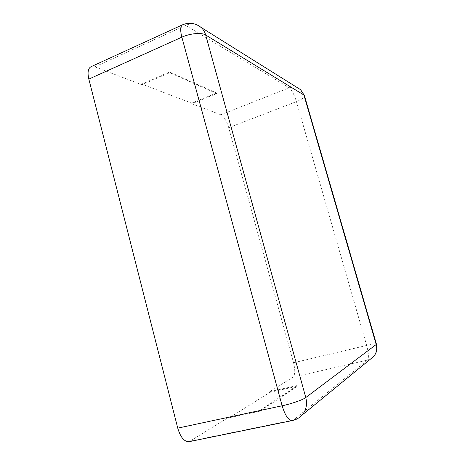 <?xml version="1.0" encoding="UTF-8"?>
<svg xmlns="http://www.w3.org/2000/svg" width="465" height="465" viewBox="0 0 465 465"><rect width="100%" height="100%" fill="white"/><g stroke="black" fill="none" stroke-linecap="round" stroke-linejoin="round"><path stroke-width="0.35" stroke-dasharray="2.33 1.74" d="M90.954 66.751L94.843 66.844L141.866 84.74L169.731 72.697L216.766 93.575L191.818 103.747L220.805 114.779C223.973 116.593 226.612 120.894 228.734 127.689L293.549 362.776C295.327 370.14 295.13 374.941 292.962 377.173L269.764 391.664L297.141 385.537L260.354 410.27L229.326 416.919L189.168 441.657M269.764 391.664L269.938 392.321L229.53 417.68L229.326 416.919M229.53 417.68L260.563 411.048L260.354 410.27M269.938 392.321L297.321 386.2L260.563 411.048M297.321 386.2L297.141 385.537M191.818 103.747L191.661 103.149L141.686 84.055L169.545 71.999L169.731 72.697M141.866 84.74L141.686 84.055M216.766 93.575L216.597 92.971L169.545 71.999M191.661 103.149L216.597 92.971M292.962 377.173L367.49 360.102L293.537 419.982L299.088 417.68M190.731 441.023L293.537 419.982L292.357 420.558M293.549 362.776L366.664 345.437C368.675 353.069 368.948 357.957 367.49 360.102L370.948 358.707M94.843 66.844L185.704 25.343L289.195 87.809C291.805 89.966 294.217 94.575 296.432 101.637L366.664 345.437C372.25 344.141 375.493 343.687 376.406 344.059M182.565 24.796L185.704 25.343C189.703 23.581 193.597 23.477 197.387 25.034M220.805 114.779L289.195 87.809C292.043 86.728 294.827 86.722 297.548 87.786M228.734 127.689L296.432 101.637C301.564 99.574 304.261 97.673 304.529 95.941"/><path stroke-width="0.7" d="M177.752 428.137L282.139 405.782C285.144 415.646 288.55 420.569 292.357 420.558L189.168 441.657C184.332 441.93 180.53 437.42 177.752 428.137L88.832 79.097L181.856 37.177C180.118 30.283 180.356 26.15 182.565 24.796L90.954 66.751C88.042 68.407 87.339 72.528 88.832 79.097M370.948 358.707L373.564 356.568C376.493 353.138 377.365 349.128 376.179 344.53L305.784 397.54L205.675 35.003L303.924 95.04L376.179 344.53L376.406 344.059M299.088 417.68L302.087 415.088C306.214 410.194 307.446 404.347 305.784 397.54C302.959 399.801 291.497 403.818 282.139 405.782L181.856 37.177C190.133 33.34 201.682 32.335 205.675 35.003C204.815 31.963 203.31 29.452 201.159 27.476L300.605 89.699L304.401 95.505L376.452 344.228C377.615 348.895 376.656 353.005 373.564 356.568L302.087 415.088C299.384 417.93 296.141 419.75 292.357 420.558M304.529 95.941L300.605 89.699L297.548 87.786M197.387 25.034L201.159 27.476C195.352 23 189.156 22.105 182.565 24.796"/></g></svg>
